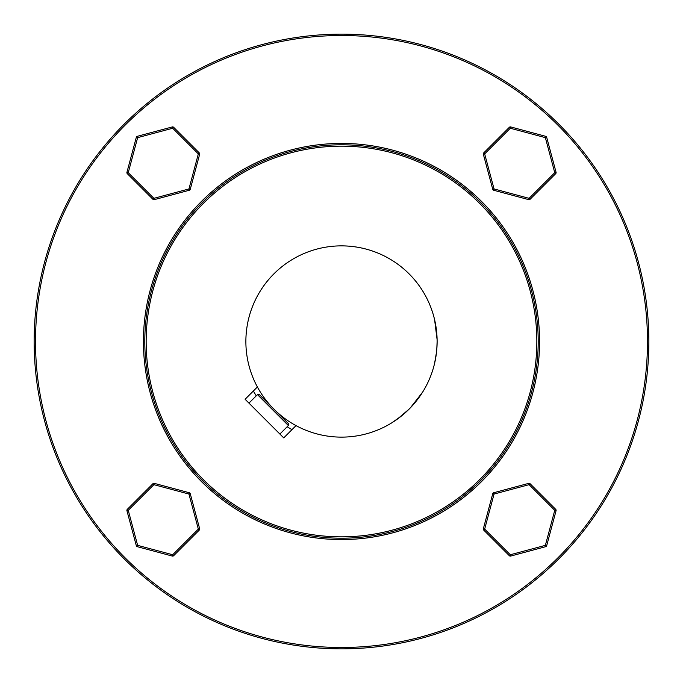 <?xml version="1.0" encoding="UTF-8"?>
<svg xmlns="http://www.w3.org/2000/svg" width="683" height="683" viewBox="0 0 683 683"><rect width="100%" height="100%" fill="white"/><g stroke="black" fill="none" stroke-linecap="round" stroke-linejoin="round"><path stroke-width="1.02" d="M288.371 425.535L288.371 423.605L273.883 409.117L259.395 394.629L257.465 394.629L288.371 425.535L279.876 434.038M207.965 485.929L199.274 477.383M198.07 476.111L187.816 464.278M491.086 469.238L480.593 480.593A196.704 196.704 0 0 0 480.593 202.407A196.704 196.704 0 0 0 202.407 202.407A196.704 196.704 0 0 0 202.407 480.593A196.704 196.704 0 0 0 480.593 480.593C499.597 459.719 499.597 459.719 480.593 480.593L477.741 483.385M476.486 484.58L464.278 495.184M203.372 203.372A195.338 195.338 0 0 1 479.628 203.372A195.338 195.338 0 0 1 479.628 479.628A195.338 195.338 0 0 1 203.372 479.628A195.338 195.338 0 0 1 203.372 203.372M481.558 481.558A198.07 198.07 0 0 0 481.558 201.442A198.07 198.07 0 0 0 201.442 201.442A198.07 198.07 0 0 0 201.442 481.558A198.07 198.07 0 0 0 481.558 481.558M125.134 125.134A305.984 305.984 0 0 1 557.866 125.134A305.984 305.984 0 0 1 557.866 557.866A305.984 305.984 0 0 1 125.134 557.866A305.984 305.984 0 0 1 125.134 125.134M558.831 558.831A307.35 307.35 0 0 0 558.831 124.169A307.35 307.35 0 0 0 124.169 124.169A307.35 307.35 0 0 0 124.169 558.831A307.35 307.35 0 0 0 558.831 558.831M401.903 415.631L391.871 422.777L397.293 419.157L409.117 409.117L403.081 414.649M409.117 409.117A95.62 95.62 0 0 0 409.117 273.883A95.62 95.62 0 0 0 257.389 386.979A95.62 95.62 0 0 0 409.117 409.117L412.259 405.822M413.326 404.618L422.777 391.871M422.546 392.238L410.381 407.819M492.315 467.778L494.355 465.302M494.594 465.012L495.184 464.278M292 429.633A101.084 101.084 0 0 1 287.167 426.738M256.262 395.833A101.084 101.084 0 0 1 253.367 391M436.941 335.695L435.882 326.15M434.96 321.283L434.687 320.062M434.593 319.644L437.103 339.69M341.5 245.88A95.62 95.62 0 0 1 437.12 341.5L436.77 349.679M436.565 351.771L434.593 363.356M434.96 361.691L435.617 358.387M435.874 356.893L436.352 353.606M436.932 347.536L437.026 345.794M273.883 273.883A95.62 95.62 0 0 0 245.88 341.5M202.407 480.593L204.968 483.103M218.722 495.184L217.629 494.304M257.389 386.979L245.103 399.265L283.735 437.897L296.021 425.611M127.286 173.644L128.25 172.679L137.642 137.642L172.679 128.25L172.329 126.927A1.366 1.366 0 0 1 173.644 127.286L199.299 152.932A1.366 1.366 0 0 1 199.649 154.256L198.335 153.897L188.943 188.943L153.897 198.335L128.25 172.679L126.927 172.329A1.366 1.366 0 0 0 127.286 173.644L152.932 199.299L153.897 198.335L154.256 199.649A1.366 1.366 0 0 1 152.932 199.299M189.908 189.908A1.366 1.366 0 0 1 189.293 190.258L188.943 188.943L190.258 189.293A1.366 1.366 0 0 1 189.908 189.908M137.642 137.642L136.318 137.283A1.366 1.366 0 0 1 137.283 136.318L137.642 137.642M172.329 126.927L137.283 136.318M136.668 136.668A1.366 1.366 0 0 0 136.318 137.283L126.927 172.329M154.256 199.649L189.293 190.258M190.258 189.293L199.649 154.256M509.356 127.286L510.321 128.25L545.358 137.642L554.75 172.679L556.073 172.329A1.366 1.366 0 0 1 555.714 173.644L530.068 199.299A1.366 1.366 0 0 1 528.744 199.649L529.103 198.335L494.057 188.943L484.665 153.897L510.321 128.25L510.671 126.927A1.366 1.366 0 0 0 509.356 127.286L483.701 152.932L484.665 153.897L483.351 154.256A1.366 1.366 0 0 1 483.701 152.932M493.092 189.908A1.366 1.366 0 0 1 492.742 189.293L494.057 188.943L493.707 190.258A1.366 1.366 0 0 1 493.092 189.908M545.358 137.642L545.717 136.318A1.366 1.366 0 0 1 546.682 137.283L545.358 137.642M556.073 172.329L546.682 137.283M546.332 136.668A1.366 1.366 0 0 0 545.717 136.318L510.671 126.927M483.351 154.256L492.742 189.293M493.707 190.258L528.744 199.649M555.714 509.356L554.75 510.321L545.358 545.358L510.321 554.75L510.671 556.073A1.366 1.366 0 0 1 509.356 555.714L483.701 530.068A1.366 1.366 0 0 1 483.351 528.744L484.665 529.103L494.057 494.057L529.103 484.665L554.75 510.321L556.073 510.671A1.366 1.366 0 0 0 555.714 509.356L530.068 483.701L529.103 484.665L528.744 483.351A1.366 1.366 0 0 1 530.068 483.701M493.092 493.092A1.366 1.366 0 0 1 493.707 492.742L494.057 494.057L492.742 493.707A1.366 1.366 0 0 1 493.092 493.092M545.358 545.358L546.682 545.717A1.366 1.366 0 0 1 545.717 546.682L545.358 545.358M510.671 556.073L545.717 546.682M546.332 546.332A1.366 1.366 0 0 0 546.682 545.717L556.073 510.671M528.744 483.351L493.707 492.742M492.742 493.707L483.351 528.744M199.299 530.068L198.335 529.103L199.649 528.744A1.366 1.366 0 0 1 199.299 530.068L173.644 555.714L172.679 554.75L137.642 545.358L128.25 510.321L126.927 510.671A1.366 1.366 0 0 1 127.286 509.356L152.932 483.701A1.366 1.366 0 0 1 154.256 483.351L189.293 492.742L188.943 494.057L198.335 529.103L172.679 554.75L172.329 556.073L137.283 546.682A1.366 1.366 0 0 1 136.318 545.717L137.642 545.358L137.283 546.682A1.366 1.366 0 0 1 136.668 546.332M154.256 483.351L153.897 484.665L188.943 494.057L190.258 493.707L199.649 528.744M126.927 510.671L136.318 545.717M173.644 555.714A1.366 1.366 0 0 1 172.329 556.073M189.293 492.742A1.366 1.366 0 0 1 190.258 493.707M173.644 127.286L172.679 128.25L198.335 153.897L199.299 152.932M555.714 173.644L554.75 172.679L529.103 198.335L530.068 199.299M509.356 555.714L510.321 554.75L484.665 529.103L483.701 530.068M127.286 509.356L128.25 510.321L153.897 484.665L152.932 483.701M248.962 403.124L257.465 394.629"/></g></svg>
